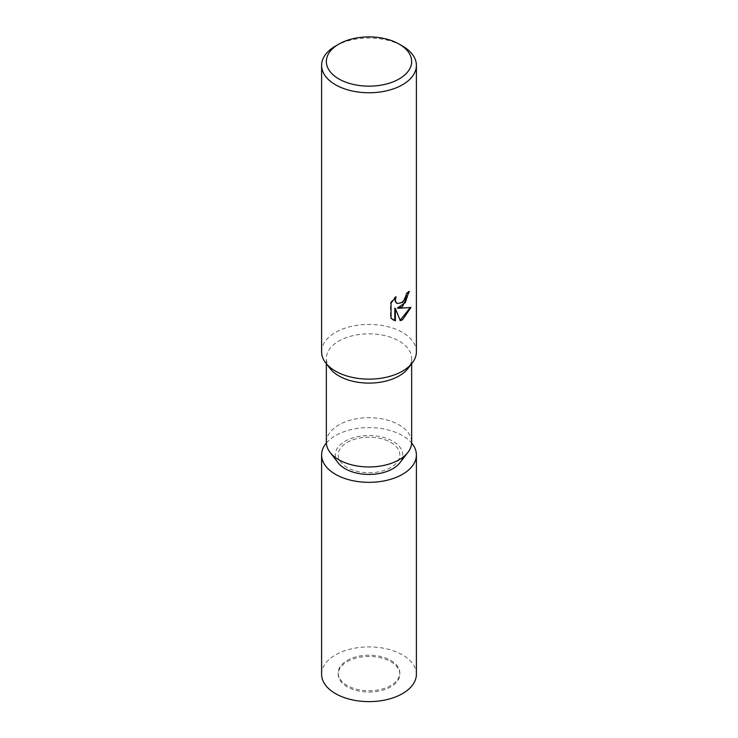 <?xml version="1.0" encoding="UTF-8"?>
<svg xmlns="http://www.w3.org/2000/svg" width="738" height="738" viewBox="0 0 738 738"><rect width="100%" height="100%" fill="white"/><g stroke="black" fill="none" stroke-linecap="round" stroke-linejoin="round"><path stroke-width="0.55" stroke-dasharray="3.69 2.77" d="M390.78 442.394A30.811 17.786 180 0 1 399.811 454.968A30.811 17.786 180 0 1 380.79 471.397A30.811 17.786 180 0 1 347.22 467.541A30.811 17.786 180 0 1 338.189 454.968A30.811 17.786 180 0 1 357.21 438.538A30.811 17.786 180 0 1 390.78 442.394M390.78 660.399A30.811 17.786 180 0 1 399.811 672.973A30.811 17.786 180 0 1 380.79 689.403A30.811 17.786 180 0 1 347.22 685.547A30.811 17.786 180 0 1 338.189 672.973A30.811 17.786 180 0 1 357.21 656.543A30.811 17.786 180 0 1 390.78 660.399M326.344 442.32A42.656 24.631 180 0 1 352.672 419.571A42.656 24.631 180 0 1 399.166 424.904A42.656 24.631 180 0 1 411.656 442.32M338.225 462.911A33.717 19.465 180 0 1 349.886 438.935A33.717 19.465 180 0 1 392.837 441.204A33.717 19.465 180 0 1 399.775 462.911M330.061 368.53A42.656 24.631 180 0 1 326.344 358.474A42.656 24.631 180 0 1 352.672 335.716A42.656 24.631 180 0 1 399.166 341.057A42.656 24.631 180 0 1 411.656 358.474A42.656 24.631 180 0 1 407.939 368.53M321.602 351.768A47.398 27.361 180 0 1 335.486 332.423A47.398 27.361 180 0 1 402.514 332.423A47.398 27.361 180 0 1 416.398 351.768M408.732 292.017L408.751 291.15A46.605 26.909 180 0 1 405.872 293.558L405.374 296.722L401.804 302.322L396.924 303.327M405.872 293.558L406.435 293.881M394.996 297.903L395.457 296.519L390.457 302.691L390.457 317.958L391.039 318.29M390.457 302.691L391.039 303.023M395.457 296.519L396.029 296.851M408.751 291.15L409.322 291.482M410.217 307.681L410.374 307.156C407.182 308.041 402.856 308.318 397.413 308.004M390.457 317.958L392.8 319.729M394.802 308.133L400.116 320.283M399.728 320.403L400.282 320.726M410.374 307.156L410.955 307.497M335.486 46.051A47.398 27.361 180 0 1 402.514 46.051M326.362 443.021A47.398 27.361 180 0 1 335.486 435.614A47.398 27.361 180 0 1 411.638 443.021M321.602 674.264A47.398 27.361 180 0 1 335.486 654.91A47.398 27.361 180 0 1 387.136 648.979A47.398 27.361 180 0 1 416.398 674.264M347.22 661.682A30.811 17.786 180 0 1 380.79 657.826A30.811 17.786 180 0 1 399.811 674.264A30.811 17.786 180 0 1 390.78 686.838A30.811 17.786 180 0 1 357.21 690.694A30.811 17.786 180 0 1 338.189 674.264A30.811 17.786 180 0 1 347.22 661.682M347.22 442.394A30.811 17.786 180 0 1 380.79 438.538A30.811 17.786 180 0 1 399.811 454.968A30.811 17.786 180 0 1 390.78 467.541A30.811 17.786 180 0 1 357.21 471.397A30.811 17.786 180 0 1 338.189 454.968A30.811 17.786 180 0 1 347.22 442.394M399.811 672.973L399.811 674.264M411.656 363.733L411.656 358.474M393.086 319.905L392.515 319.572M326.344 363.733L326.344 358.474M338.189 672.973L338.189 674.264"/><path stroke-width="1.11" d="M411.656 363.733L411.656 442.32A42.656 24.631 180 0 1 407.939 452.376A42.656 24.631 180 0 1 338.834 459.737A42.656 24.631 180 0 1 330.061 452.376A42.656 24.631 180 0 1 326.344 442.32L326.344 363.733M407.939 452.376L399.775 462.911A33.717 19.465 180 0 1 345.163 468.731A33.717 19.465 180 0 1 338.225 462.911L330.061 452.376M399.166 44.114L402.514 46.051A47.398 27.361 180 0 1 416.398 65.396L416.398 351.768A47.398 27.361 180 0 1 412.265 362.939L407.939 368.53A42.656 24.631 180 0 1 338.834 375.891A42.656 24.631 180 0 1 330.061 368.53L325.735 362.939A47.398 27.361 180 0 1 321.602 351.768L321.602 65.396A47.398 27.361 180 0 1 335.486 46.051L338.834 44.114A42.656 24.631 180 0 1 399.166 44.114A42.656 24.631 180 0 1 399.166 78.938A42.656 24.631 180 0 1 338.834 78.938A42.656 24.631 180 0 1 338.834 44.114L335.486 46.051M412.265 362.939A47.398 27.361 180 0 1 402.514 371.122A47.398 27.361 180 0 1 335.486 371.122A47.398 27.361 180 0 1 325.735 362.939M402.514 306.621L397.976 308.327L410.955 307.497L402.514 319.785L400.282 320.726L395.374 308.456L395.374 320.836L391.039 318.29L391.039 303.023L396.029 296.851L395.356 299.886L395.845 302.054L397.192 303.502L402.514 302.515L405.937 297.045L406.435 293.881A47.398 27.361 0 0 0 409.322 291.482L402.514 306.621M416.398 65.396A47.398 27.361 180 0 1 402.514 84.75A47.398 27.361 180 0 1 350.864 90.682A47.398 27.361 180 0 1 321.602 65.396M408.732 292.017L405.374 302.589L397.413 308.004L397.976 308.327M396.924 303.327L395.273 301.731L394.996 297.903M392.8 319.729L394.802 320.504L394.802 308.133L395.374 308.456M400.116 320.283L410.217 307.681M394.802 320.504L395.374 320.836M411.638 443.021A47.398 27.361 180 0 1 416.398 454.968A47.398 27.361 180 0 1 402.514 474.313A47.398 27.361 180 0 1 350.864 480.244A47.398 27.361 180 0 1 321.602 454.968A47.398 27.361 180 0 1 326.362 443.021M416.398 454.968L416.398 674.264A47.398 27.361 180 0 1 402.514 693.609A47.398 27.361 180 0 1 350.864 699.541A47.398 27.361 180 0 1 321.602 674.264L321.602 454.968M397.192 303.502L396.629 303.18"/></g></svg>
